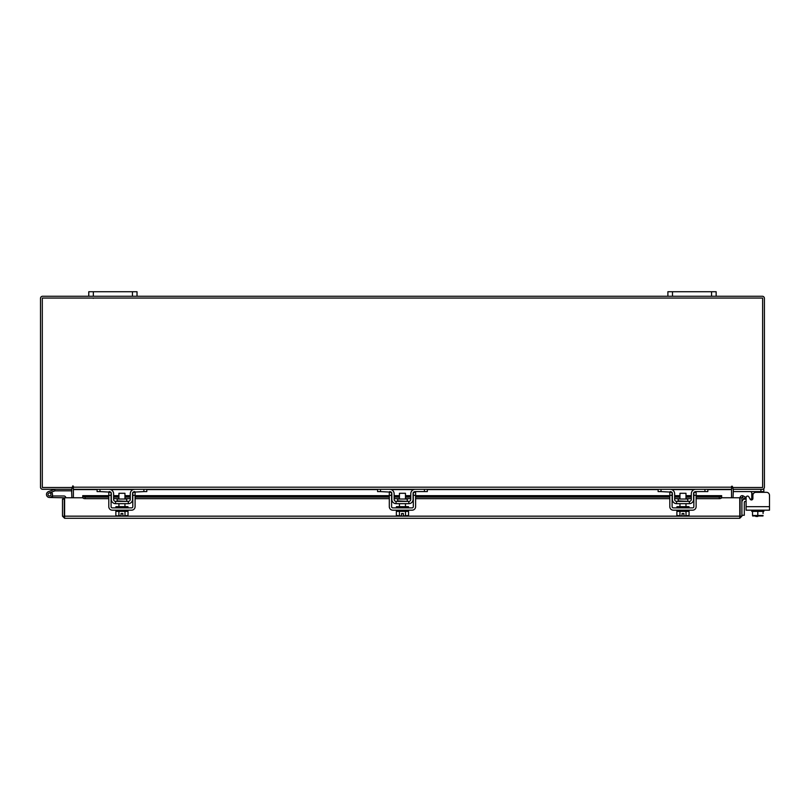 <?xml version="1.0" encoding="UTF-8"?>
<svg xmlns="http://www.w3.org/2000/svg" width="810" height="810" viewBox="0 0 810 810"><rect width="100%" height="100%" fill="white"/><g stroke="black" fill="none" stroke-linecap="round" stroke-linejoin="round"><path stroke-width="1.21" d="M48.073 494.981A1.509 1.509 0 0 1 48.975 493.047L55.06 490.83L54.553 489.412L48.458 491.63A3.017 3.017 0 0 0 46.656 495.497A3.017 3.017 0 0 0 50.524 497.3A3.017 3.017 0 0 0 51.617 492.328L50.554 493.401A1.509 1.509 0 0 1 50.007 495.882A1.509 1.509 0 0 1 47.982 494.464M55.06 490.83L71.877 490.809M55.171 489.301A1.823 1.823 0 0 0 54.553 489.412M51 494.464A1.509 1.509 0 0 0 48.975 493.047M46.474 494.464A3.017 3.017 0 0 0 49.491 497.482L64.284 497.796L64.284 499.092L62.481 499.092L62.481 516.162L64.597 518.279L64.618 497.765L82.792 497.765M52.134 495.923A3.017 3.017 0 0 0 51.425 492.156M65.792 497.765A1.823 1.823 0 0 0 63.97 495.973L52.508 495.973L52.508 497.482M48.418 495.538A1.509 1.509 0 0 0 49.491 495.973M711.575 296.257L711.575 291.721L716.151 291.721L716.151 296.257L667.896 296.257L667.896 291.721L672.482 291.721L672.482 296.257M711.575 291.721L672.482 291.721M731.531 488.541A2.116 2.116 0 0 1 733.04 487.529L733.04 489.301L763.83 489.301L763.83 492.318L766.483 492.318A3.017 3.017 0 0 1 769.5 495.335L769.5 510.178L746.091 510.178L746.091 501.501L745.028 501.501A0.719 0.719 0 0 0 744.309 502.23L744.309 515.261L741.899 515.261M741.899 502.23A3.139 3.139 0 0 1 745.028 499.092L746.091 499.092L746.091 497.522A1.448 1.448 0 0 1 748.794 496.803L750.192 499.223L748.794 496.803L750.121 499.092L751.761 499.092M755.841 516.456L757.775 516.456L755.841 515.97M132.435 296.257L132.435 291.721L137.022 291.721L137.022 296.257L88.766 296.257L88.766 291.721L93.342 291.721L93.342 296.257M132.435 291.721L93.342 291.721M766.483 492.318L755.912 492.318A3.017 3.017 0 0 0 752.895 495.335L752.895 498.504A1.448 1.448 0 0 1 750.192 499.223A1.448 1.448 0 0 0 751.761 499.922L751.761 492.146L750.313 491.599L751.761 492.146L751.761 493.766L753.34 493.766M763.83 491.599L733.283 491.599L733.283 489.311M763.83 510.178L763.83 511.383L752.52 511.383L763.071 511.383L763.071 513.53M751.761 510.178L751.761 511.383L752.52 511.383L752.52 515.504L752.52 511.383M763.071 515.504L757.796 515.504L757.796 511.383M752.52 515.504L757.796 515.504M760.671 515.97L763 515.97M755.396 515.97L760.195 515.97M752.591 515.97L754.92 515.97M769.5 506.675L746.091 506.675L746.091 497.522M126.755 500.884L126.755 499.031L117.126 499.031L117.126 500.884L127.241 501.37M143.897 489.301L146.792 489.301L146.792 491.599L143.897 491.599L143.897 489.301L134.733 489.301A4.465 4.465 0 0 0 130.268 493.766L130.268 499.436A1.934 1.934 0 0 1 128.334 501.37L115.546 501.37A1.934 1.934 0 0 1 113.613 499.436L113.613 493.766A4.465 4.465 0 0 0 109.147 489.301L99.984 489.301L99.984 491.599L97.089 491.599L97.089 489.301L99.984 489.301M111.081 492.774A2.167 2.167 0 0 1 111.324 493.766L111.324 499.436A4.222 4.222 0 0 0 115.546 503.658L128.334 503.658A4.222 4.222 0 0 0 132.556 499.436L132.556 493.766A2.167 2.167 0 0 1 132.799 492.774M133.113 492.318A2.167 2.167 0 0 1 134.733 491.599L133.285 492.146L143.897 491.599M110.595 492.146L99.984 491.599M109.147 491.599A2.167 2.167 0 0 1 110.767 492.318M128.334 503.658L128.334 501.37M115.546 501.37L115.546 503.658M134.733 489.301L133.559 489.463M115.911 510.178L115.911 511.383L127.97 511.383L127.97 510.178M115.911 507.88L115.911 506.675L127.97 506.675L127.97 507.88M124.953 499.031L124.953 493.29L118.928 493.29L118.928 499.031M124.993 511.383L124.993 515.504L124.983 511.383M118.898 511.383L118.898 515.504L117.511 515.97L115.85 515.504L115.85 511.383M118.888 515.504L118.888 511.383M118.898 515.504L121.034 515.929L121.034 513.53L122.847 513.53L122.847 515.929L128.031 515.504L128.031 511.383M126.654 515.97L127.757 515.646M117.511 515.97L121.034 515.929M115.85 515.504L117.227 515.97M122.847 515.929L126.37 515.97M108.793 495.335L108.793 492.318L111.081 492.318L111.081 495.335L108.793 495.335L108.793 506.675A3.503 3.503 0 0 0 112.286 510.178L131.595 510.178A3.503 3.503 0 0 0 135.088 506.675L135.088 495.335L132.799 495.335L132.799 506.675A1.205 1.205 0 0 1 131.595 507.88L112.286 507.88A1.205 1.205 0 0 1 111.081 506.675L111.081 495.335M132.799 495.335L132.799 492.318L135.088 492.318L135.088 495.335M407.268 500.884L407.268 499.031L397.639 499.031L397.639 500.884L407.754 501.37M424.42 489.301L427.315 489.301L427.315 491.599L424.42 491.599L424.42 489.301L415.246 489.301A4.465 4.465 0 0 0 410.781 493.766L410.781 499.436A1.934 1.934 0 0 1 408.847 501.37L396.06 501.37A1.934 1.934 0 0 1 394.136 499.436L394.136 493.766A4.465 4.465 0 0 0 389.671 489.301L380.498 489.301L380.498 491.599L377.602 491.599L377.602 489.301L380.498 489.301M391.594 492.774A2.167 2.167 0 0 1 391.837 493.766L391.837 499.436A4.222 4.222 0 0 0 396.06 503.658L408.847 503.658A4.222 4.222 0 0 0 413.08 499.436L413.08 493.766A2.167 2.167 0 0 1 413.313 492.774M413.626 492.318A2.167 2.167 0 0 1 415.246 491.599L413.799 492.146M424.42 491.599L415.246 491.599M391.119 492.146L380.498 491.599M389.671 491.599A2.167 2.167 0 0 1 391.291 492.318M408.847 503.658L408.847 501.37M396.06 501.37L396.06 503.658M396.424 510.178L396.424 511.383L408.493 511.383L408.493 510.178M396.424 507.88L396.424 506.675L408.493 506.675L408.493 507.88M405.476 499.031L405.476 493.29L399.441 493.29L399.441 499.031M399.411 511.383L399.411 515.504L399.411 511.383M405.506 511.383L405.506 515.504L405.496 511.383M398.024 515.97L401.558 515.929L396.363 515.504L396.363 511.383M401.558 515.929L401.558 513.53L403.36 513.53L403.36 515.929L408.554 515.504L408.554 511.383M407.167 515.97L408.281 515.646M396.363 515.504L397.75 515.97M403.36 515.929L406.893 515.97M389.306 495.335L389.306 492.318L391.594 492.318L391.594 495.335L389.306 495.335L389.306 506.675A3.503 3.503 0 0 0 392.809 510.178L412.108 510.178A3.503 3.503 0 0 0 415.611 506.675L415.611 495.335L413.313 495.335L413.313 506.675A1.205 1.205 0 0 1 412.108 507.88L392.809 507.88A1.205 1.205 0 0 1 391.594 506.675L391.594 495.335M413.313 495.335L413.313 492.318L415.611 492.318L415.611 495.335M687.791 500.884L687.791 499.031L678.162 499.031L678.162 500.884L688.267 501.37M704.933 489.301L707.829 489.301L707.829 491.599L704.933 491.599L704.933 489.301L695.76 489.301A4.465 4.465 0 0 0 691.305 493.766L691.305 499.436A1.934 1.934 0 0 1 689.371 501.37L676.583 501.37A1.934 1.934 0 0 1 674.649 499.436L674.649 493.766A4.465 4.465 0 0 0 670.184 489.301L661.021 489.301L661.021 491.599L658.125 491.599L658.125 489.301L661.021 489.301M672.118 492.774A2.167 2.167 0 0 1 672.361 493.766L672.361 499.436A4.222 4.222 0 0 0 676.583 503.658L689.371 503.658A4.222 4.222 0 0 0 693.593 499.436L693.593 493.766A2.167 2.167 0 0 1 693.836 492.774M694.15 492.318A2.167 2.167 0 0 1 695.76 491.599L694.312 492.146M704.933 491.599L695.76 491.599M671.632 492.146L661.021 491.599M670.184 491.599A2.167 2.167 0 0 1 671.804 492.318M689.371 503.658L689.371 501.37M676.583 501.37L676.583 503.658M676.947 510.178L676.947 511.383L689.006 511.383L689.006 510.178M676.947 507.88L676.947 506.675L689.006 506.675L689.006 507.88M685.989 499.031L685.989 493.29L679.954 493.29L679.954 499.031M679.934 511.383L679.934 515.504L679.924 511.383M686.019 511.383L686.019 515.504L686.019 511.383M678.537 515.97L682.071 515.929L676.887 515.504L676.887 511.383M682.071 515.929L682.071 513.53L683.883 513.53L683.883 515.929L689.067 515.504L689.067 511.383M687.68 515.97L688.794 515.646M676.887 515.504L678.264 515.97M683.883 515.929L687.406 515.97M669.819 495.335L669.819 492.318L672.118 492.318L672.118 495.335L669.819 495.335L669.819 506.675A3.503 3.503 0 0 0 673.323 510.178L692.631 510.178A3.503 3.503 0 0 0 696.124 506.675L696.124 495.335L693.836 495.335L693.836 506.675A1.205 1.205 0 0 1 692.631 507.88L673.323 507.88A1.205 1.205 0 0 1 672.118 506.675L672.118 495.335M693.836 495.335L693.836 492.318L696.124 492.318L696.124 495.335M740.097 497.765L741.899 497.765L741.899 516.162L740.097 516.162L740.097 497.765A2.116 2.116 0 0 1 743.226 495.912L741.899 497.765M721.578 497.765L739.753 497.765L739.783 518.279L64.597 518.279L64.618 516.162L739.753 516.162L739.783 518.279L741.899 516.162M62.481 516.162L64.597 516.476M64.284 516.162L64.284 499.092M743.266 495.933L745.322 497.117L744.42 498.676L742.324 497.472M696.124 495.649L721.649 495.649L721.649 497.492A2.41 1.205 180 0 1 719.24 498.676L719.24 497.117A2.41 1.205 0 0 0 721.649 495.933L696.124 495.933M108.793 495.933L82.721 495.933A2.41 1.205 0 0 0 85.131 497.117L85.131 498.676A2.41 1.205 180 0 1 82.721 497.492L82.721 495.649L108.793 495.649M85.131 497.117L108.793 497.117M113.613 497.117L118.928 497.117M124.953 497.117L130.268 497.117M135.088 497.117L389.306 497.117M394.136 497.117L399.441 497.117M405.476 497.117L410.781 497.117M415.611 497.117L669.819 497.117M674.649 497.117L679.954 497.117M685.989 497.117L691.305 497.117M696.124 497.117L719.24 497.117M85.131 498.676L108.793 498.676M113.613 498.676L118.928 498.676M124.953 498.676L130.268 498.676M135.088 498.676L389.306 498.676M394.136 498.676L399.441 498.676M405.476 498.676L410.781 498.676M415.611 498.676L669.819 498.676M674.649 498.676L679.954 498.676M685.989 498.676L691.305 498.676M696.124 498.676L719.24 498.676M71.564 489.301L71.877 497.765M733.04 497.765L733.354 489.301M73.386 488.541A2.116 2.116 0 0 0 71.877 487.529L71.877 489.301L42.616 489.301A2.116 2.116 0 0 1 40.5 487.185L40.5 298.374A2.116 2.116 0 0 1 42.616 296.257L88.766 296.257M716.151 296.257L762.301 296.257A2.116 2.116 0 0 1 764.417 298.374L764.417 487.185A2.116 2.116 0 0 1 762.301 489.301M667.896 296.257L137.022 296.257M732.432 486.283L731.531 486.283L731.531 489.301L73.386 489.301L72.93 485.838L72.485 487.498L42.302 487.498L42.302 298.06L762.615 298.06L762.615 487.498L732.432 487.498L732.432 486.283L731.531 486.283M707.829 489.615L731.531 489.615L731.531 497.765M73.386 497.765L73.386 489.615L97.089 489.615M73.386 486.283L72.485 486.283M760.934 491.599L760.934 489.301M751.761 499.436L752.551 499.436M113.613 495.933L118.928 495.933M124.953 495.933L130.268 495.933M135.088 495.933L389.306 495.933M394.136 495.933L399.441 495.933M405.476 495.933L410.781 495.933M415.611 495.933L669.819 495.933M674.649 495.933L679.954 495.933M685.989 495.933L691.305 495.933M110.798 489.615L133.083 489.615M146.792 489.615L377.602 489.615M391.311 489.615L413.606 489.615M427.315 489.615L658.125 489.615M671.834 489.615L694.119 489.615M73.386 487.185L731.531 487.185M93.221 298.333L93.727 298.06M124.953 503.658L124.953 506.675M118.928 503.658L118.928 506.675M405.476 503.658L405.476 506.675M399.441 503.658L399.441 506.675M685.989 503.658L685.989 506.675M679.954 503.658L679.954 506.675M691.305 495.649L685.989 495.649M679.954 495.649L674.649 495.649M669.819 495.649L415.611 495.649M410.781 495.649L405.476 495.649M399.441 495.649L394.136 495.649M389.306 495.649L135.088 495.649M130.268 495.649L124.953 495.649M118.928 495.649L113.613 495.649"/></g></svg>
